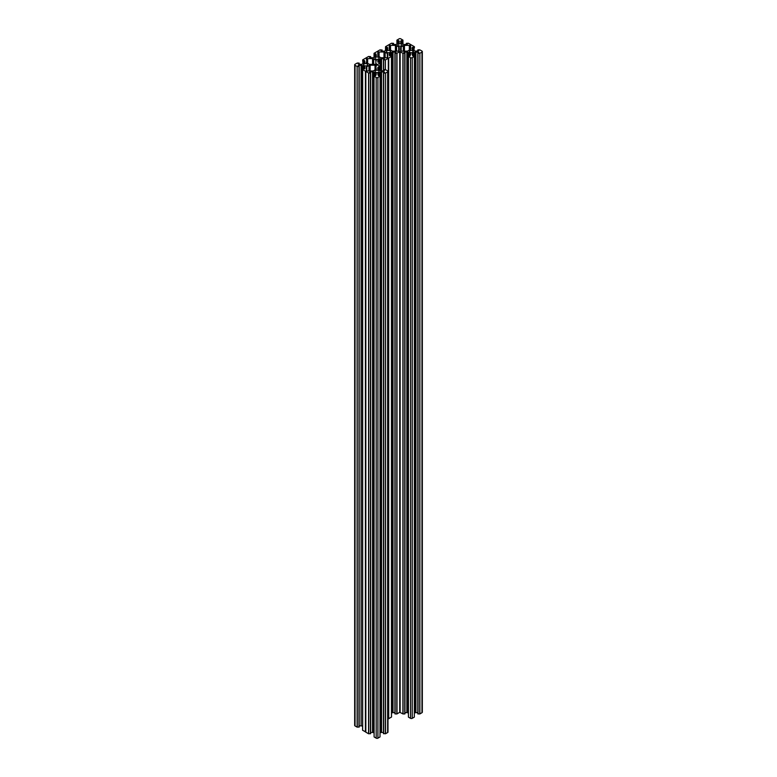 <?xml version="1.0" encoding="UTF-8"?>
<svg xmlns="http://www.w3.org/2000/svg" width="777" height="777" viewBox="0 0 777 777"><rect width="100%" height="100%" fill="white"/><g stroke="black" fill="none" stroke-linecap="round" stroke-linejoin="round"><path stroke-width="1.17" d="M380.011 66.492L380.011 63.073L377.03 64.782L380.079 66.569L380.079 67.56L378.02 67.327L377.787 68.774A1.622 0.932 0 0 0 378.263 69.435L380.429 70.697A1.622 0.932 0 0 0 381.575 70.969L384.596 70.493L383.479 69.765L383.479 59.8L384.596 59.062L381.575 58.596A1.622 0.932 0 0 0 380.429 58.867L379.234 59.431L379.215 62.218L379.234 59.431M380.079 76.204L380.011 736.936L380.079 75.214L378.486 75.719L377.787 74A1.622 0.932 0 0 1 378.263 73.339L379.157 72.824L379.157 75.466M374.038 76.204L374.096 736.936L374.038 75.214L375.631 75.719L376.33 74A1.622 0.932 180 0 0 375.854 73.339L374.961 72.824L374.961 75.466M385.402 733.779L385.538 73.096L385.538 733.75L383.537 733.585M385.402 73.125L383.537 73.096L384.557 72.348M385.402 69.648L385.402 59.916L385.402 69.648L383.537 69.677L383.479 70.969M378.486 72.212A2.02 1.165 0 0 0 379.079 71.387A2.02 1.165 0 0 0 377.836 70.309A2.02 1.165 0 0 0 375.631 70.561A2.02 1.165 0 0 0 375.038 71.387A2.02 1.165 0 0 0 376.282 72.465A2.02 1.165 0 0 0 378.486 72.212M357.274 727.175L357.129 66.492L357.129 727.136L359.129 726.971M357.274 66.521L359.129 66.492L358.119 65.734M375.631 59.003A2.02 1.165 180 0 1 375.038 58.178A2.02 1.165 180 0 1 376.282 57.09A2.02 1.165 180 0 1 378.486 57.352A2.02 1.165 180 0 1 379.079 58.178A2.02 1.165 180 0 1 377.836 59.256A2.02 1.165 180 0 1 375.631 59.003M357.129 727.136L355.031 725.932A1.214 0.699 180 0 1 354.671 725.436L354.671 64.782A1.214 0.699 0 0 1 355.031 64.287L357.274 63.034L359.129 63.073L358.119 63.821M364.18 65.608A2.02 1.165 0 0 0 366.385 65.86A2.02 1.165 0 0 0 367.638 64.782A2.02 1.165 0 0 0 367.045 63.957A2.02 1.165 0 0 0 364.84 63.704A2.02 1.165 0 0 0 363.587 64.782A2.02 1.165 0 0 0 364.18 65.608M404.904 53.273L404.963 713.849L403.04 713.966L399.786 712.286L399.786 51.632L396.843 53.312L394.92 53.195L396.047 52.457L395.532 52.127L393.016 51.991A1.622 0.932 0 0 0 391.87 52.263L390.676 52.826L390.656 55.614M394.978 53.273L394.92 713.849L396.843 713.966L399.786 712.286L399.786 51.632L403.04 53.312L404.963 53.195L403.846 52.457L404.361 52.127L406.866 51.991A1.622 0.932 180 0 1 408.012 52.263L410.188 53.516A1.622 0.932 180 0 1 410.654 54.176L409.955 55.895L408.372 55.39L408.43 56.468L410.528 57.683A1.214 0.699 0 0 0 412.247 57.683L412.247 718.327A1.214 0.699 180 0 1 410.528 718.327L410.528 57.683M419.726 713.966L419.871 53.273L419.871 713.927L417.812 713.849L417.812 53.195L418.881 52.525M419.871 713.927L421.969 712.713A1.214 0.699 0 0 0 422.329 712.218L422.329 51.564A1.214 0.699 180 0 0 421.969 51.068L419.726 49.825L417.871 49.864L418.881 50.612M414.403 56.381L414.345 717.122L414.403 55.39L412.82 55.895L412.111 54.176A1.622 0.932 0 0 1 412.587 53.516L413.481 53.001L413.481 55.643M409.955 50.738A2.02 1.165 180 0 1 412.16 50.486A2.02 1.165 180 0 1 413.413 51.564A2.02 1.165 180 0 1 412.82 52.389A2.02 1.165 180 0 1 410.615 52.642A2.02 1.165 180 0 1 409.362 51.564A2.02 1.165 180 0 1 409.955 50.738M396.921 44.056L396.921 40.142L399.087 38.85A1.214 0.699 180 0 1 400.806 38.85L402.962 40.142L402.904 41.22L401.602 40.637L401.602 43.279M387.072 52.389A2.02 1.165 0 0 0 389.277 52.642A2.02 1.165 0 0 0 390.52 51.564A2.02 1.165 0 0 0 389.928 50.738A2.02 1.165 0 0 0 387.723 50.486A2.02 1.165 0 0 0 386.48 51.564A2.02 1.165 0 0 0 387.072 52.389M396.921 41.132L398.28 40.637L398.28 43.279M398.514 45.785A2.02 1.165 180 0 1 397.921 44.959A2.02 1.165 180 0 1 399.164 43.881A2.02 1.165 180 0 1 401.369 44.134A2.02 1.165 180 0 1 401.962 44.959A2.02 1.165 180 0 1 400.718 46.037A2.02 1.165 180 0 1 398.514 45.785M388.568 718.744L388.568 58.1L391.521 56.381L391.521 717.035L387.995 719.113M385.538 59.878L388.364 58.217L388.364 718.871M387.645 732.536A1.214 0.699 0 0 0 387.995 732.041L387.995 71.387A1.214 0.699 180 0 1 387.645 71.882L387.645 732.536L385.538 733.75M379.419 75.311L379.419 72.63L380.429 72.076A1.622 0.932 180 0 1 381.575 71.805L381.575 732.458L383.479 732.458M381.575 732.458A1.622 0.932 0 0 0 380.429 732.73L380.429 72.076M380.011 736.936L377.913 738.15A1.214 0.699 180 0 1 376.194 738.15L376.194 77.496A1.214 0.699 0 0 0 377.913 77.496L377.913 738.15M374.096 736.936L376.194 738.15M374.038 732.944L373.679 732.73A1.622 0.932 0 0 0 372.542 732.458L370.639 732.458M370.571 73.096L370.639 733.663L368.57 733.75L365.831 732.167L365.724 71.319L362.597 69.6L362.597 68.609L364.646 68.842L364.889 67.385A1.622 0.932 0 0 0 364.413 66.725L362.237 65.472A1.622 0.932 0 0 0 361.091 65.2L358.119 65.608M362.597 69.6L362.597 730.244L365.724 731.973M362.597 726.33L362.237 65.472M361.091 65.2L361.091 725.854A1.622 0.932 180 0 1 362.237 726.126M361.091 725.854L359.188 725.854M413.743 55.488L413.743 52.807L414.763 52.263A1.622 0.932 180 0 1 415.909 51.991L415.909 712.645L417.812 712.645M415.909 712.645A1.622 0.932 0 0 0 414.763 712.917L414.763 52.263M414.345 717.122L412.247 718.327M408.43 56.468L408.43 717.122L410.528 718.327M408.43 717.122L408.372 56.381M408.372 713.121L408.012 712.917A1.622 0.932 0 0 0 406.866 712.645L404.963 712.645M400.106 712.286L400.106 51.632L400.097 712.286M391.521 713.121L391.87 712.917A1.622 0.932 180 0 1 393.016 712.645L394.92 712.645M391.521 56.381L391.521 55.39L389.462 55.623L389.228 54.176A1.622 0.932 180 0 1 389.704 53.516L390.656 52.933M414.345 56.468L412.247 57.683M413.539 52.933L413.558 55.594L413.481 53.001M415.909 51.991L418.881 52.389M419.726 53.312L417.871 53.273M419.871 53.273L421.969 52.059L421.969 712.713M422.329 51.564A1.214 0.699 180 0 1 421.969 52.059M406.361 44.542L406.361 43.337L408.43 43.25L414.345 46.669L414.403 47.747L412.354 47.514L412.111 48.961A1.622 0.932 0 0 0 412.587 49.621L414.763 50.874A1.622 0.932 0 0 0 415.909 51.146L418.881 50.738M406.361 43.337L407.439 44.134L404.458 44.542A1.622 0.932 180 0 1 403.321 44.27L401.146 43.017A1.622 0.932 180 0 1 400.67 42.356L400.67 41.23L401.602 40.637M385.479 50.67L385.538 46.669L391.462 43.25L393.521 43.337L392.404 44.066L392.909 44.406L395.425 44.542A1.622 0.932 0 0 0 396.571 44.27L398.737 43.017A1.622 0.932 0 0 0 399.213 42.356L399.213 41.23L398.28 40.637M385.479 47.747L387.072 47.242L387.772 48.961A1.622 0.932 180 0 1 387.296 49.621L385.13 50.874A1.622 0.932 0 0 1 383.984 51.146L382.041 51.146L382.022 50.029L380.953 50.68L382.041 51.146M374.038 53.36L374.038 57.275L374.096 53.273L380.011 49.864L382.022 50.029M374.038 54.351L375.631 53.846L376.33 55.565A1.622 0.932 180 0 1 375.854 56.226L373.679 57.479A1.622 0.932 0 0 1 372.542 57.751L370.6 57.751L370.571 56.634L369.512 57.284L370.6 57.751M362.946 63.685L362.655 59.878L368.57 56.468L370.571 56.634M362.946 61.033L364.646 60.723L364.889 62.17A1.622 0.932 180 0 1 364.413 62.83L362.237 64.083A1.622 0.932 180 0 1 361.091 64.355L358.119 63.957M354.671 64.782A1.214 0.699 0 0 0 355.031 65.278L357.129 66.492M365.724 71.319L368.716 73.125L370.639 73.009L369.512 72.28L370.027 71.94L372.542 71.805A1.622 0.932 180 0 1 373.679 72.076L374.961 72.824M374.096 76.282L376.194 77.496M380.011 76.282L377.913 77.496M379.215 72.747L379.234 75.418L379.157 72.824M381.575 71.805L384.557 72.212M385.538 73.096L387.645 71.882M385.538 69.677L387.645 70.892A1.214 0.699 180 0 1 387.995 71.387M380.011 63.073L380.079 61.995L378.02 62.228L377.787 60.781A1.622 0.932 180 0 1 378.263 60.12L379.215 59.538M385.402 59.916L383.479 59.8M377.787 55.565L377.787 52.739L377.787 55.565A1.622 0.932 180 0 0 378.263 56.226L380.429 57.479A1.622 0.932 0 0 0 381.575 57.751L386.47 57.751A1.136 0.651 0 0 0 387.276 57.566L387.441 57.469A1.136 0.651 180 0 0 387.772 57.003L387.772 54.176A1.622 0.932 180 0 0 387.296 53.516L385.13 52.263A1.622 0.932 0 0 0 383.984 51.991L379.089 51.991A1.136 0.651 0 0 0 378.282 52.176L378.282 56.245M377.787 52.739A1.136 0.651 180 0 1 378.117 52.273L378.282 52.176M396.571 51.146L396.571 45.658L398.737 46.911A1.622 0.932 180 0 1 399.213 47.572L399.213 50.398A1.136 0.651 180 0 1 398.883 50.855L398.718 50.952A1.136 0.651 0 0 1 397.911 51.146L393.016 51.146A1.622 0.932 0 0 1 391.87 50.874L389.704 49.621A1.622 0.932 180 0 1 389.228 48.961L389.228 46.134A1.136 0.651 180 0 1 389.559 45.668L389.559 49.524M396.571 45.658A1.622 0.932 0 0 0 395.425 45.377L390.53 45.377A1.136 0.651 0 0 0 389.724 45.571L389.559 45.668M403.321 51.146L403.321 45.658L401.146 46.911A1.622 0.932 0 0 0 400.67 47.572L400.67 50.398A1.136 0.651 0 0 0 401 50.855L401.175 50.952A1.136 0.651 180 0 0 401.971 51.146L406.866 51.146A1.622 0.932 180 0 0 408.012 50.874L410.188 49.621A1.622 0.932 0 0 0 410.654 48.961L410.654 46.134A1.136 0.651 0 0 0 410.324 45.668L410.324 49.524M403.321 45.658A1.622 0.932 180 0 1 404.458 45.377L409.353 45.377A1.136 0.651 180 0 1 410.159 45.571L410.324 45.668M366.346 63.695L366.346 62.17A1.622 0.932 180 0 0 366.812 62.83L368.988 64.083A1.622 0.932 0 0 0 370.134 64.355L375.029 64.355A1.136 0.651 0 0 0 375.825 64.17L376 64.073A1.136 0.651 180 0 0 376.33 63.607L376.33 65.948A1.136 0.651 0 0 0 376 65.491L376 69.347M366.346 59.343A1.136 0.651 180 0 1 366.676 58.887L366.841 62.85M373.679 64.355L373.679 58.867A1.622 0.932 0 0 0 372.542 58.596L367.647 58.596A1.136 0.651 0 0 0 366.841 58.79M373.679 58.867L375.854 60.12A1.622 0.932 180 0 1 376.33 60.781M366.812 70.756L366.812 66.725L368.988 65.472A1.622 0.932 180 0 1 370.134 65.2L375.029 65.2A1.136 0.651 180 0 1 375.825 65.394L376 65.491M366.812 66.725A1.622 0.932 0 0 0 366.346 67.385L366.346 70.212A1.136 0.651 0 0 0 366.676 70.678L366.841 70.775A1.136 0.651 180 0 0 367.647 70.969L372.542 70.969A1.622 0.932 180 0 0 373.679 70.697L375.854 69.435A1.622 0.932 0 0 0 376.33 68.774M399.213 42.356L399.213 41.23M390.676 55.594L390.676 52.826M389.228 48.961L389.228 46.134M400.67 42.356L400.67 41.23M402.962 44.056L402.962 41.132M409.207 55.594L409.207 52.826M412.111 47.844L412.111 48.961M414.403 46.756L414.403 47.747M410.654 48.961L410.654 46.134M364.889 68.512L364.889 67.385M377.787 67.657L377.787 68.774M388.383 718.764L388.383 58.11M358.993 727.175L358.993 66.521M359.129 64.355L359.129 63.238M402.612 43.862L402.612 41.22M388.306 718.939L388.306 58.285M398.737 50.942L398.737 46.911M397.27 43.862L397.27 41.22M398.514 43.143L398.514 40.637M398.98 40.899L398.98 42.842M393.463 44.542L393.463 43.415M389.724 45.571L389.724 49.631M395.425 45.377L395.425 51.146M390.53 50.097L390.53 45.377M390.86 52.807L390.86 55.488M390.986 55.42L390.986 52.778M391.87 52.263L391.87 712.917M394.959 51.991L394.959 53.127M393.016 712.645L393.016 51.991M395.532 52.797L395.532 52.127M395.124 713.966L395.124 53.312M396.843 53.312L396.843 713.966M396.989 713.927L396.989 53.273M399.728 51.69L399.728 712.344M387.072 47.242L387.072 49.747M387.538 49.446L387.538 47.514M386.839 49.883L386.839 47.242M385.829 50.466L385.829 47.824M401.146 50.942L401.146 46.911M400.913 40.899L400.913 42.842M401.369 43.143L401.369 40.637M406.429 44.542L406.429 43.415M410.159 45.571L410.159 49.631M409.353 50.097L409.353 45.377M404.458 45.377L404.458 51.146M409.294 53.001L409.294 55.643M410.188 55.759L410.188 53.516M409.236 55.614L409.236 52.933M412.587 55.759L412.587 53.516M409.023 52.807L409.023 55.488M408.012 52.263L408.012 712.917M408.906 55.42L408.906 52.778M406.866 712.645L406.866 51.991M404.924 51.991L404.924 53.127M404.361 52.797L404.361 52.127M404.759 713.966L404.759 53.312M403.04 53.312L403.04 713.966M400.155 51.69L400.155 712.344M402.904 713.927L402.904 53.273M417.871 51.146L417.871 50.029M418.414 52.127L418.414 52.797M417.841 53.127L417.841 51.991M413.869 52.778L413.869 55.42M418.007 713.966L418.007 53.312M412.354 49.446L412.354 47.514M412.82 47.242L412.82 49.747M412.82 50.738L412.82 52.389M414.054 50.466L414.054 47.824M413.043 49.883L413.043 47.242M378.117 52.273L378.117 56.129M389.704 53.516L389.704 55.759M390.598 55.643L390.598 53.001M388.694 58.061L388.694 718.715M391.462 717.122L391.462 56.468M387.296 57.547L387.296 53.516M385.13 57.751L385.13 52.263M383.984 51.991L383.984 57.751M379.089 56.702L379.089 51.991M355.031 725.932L355.031 65.278M364.18 60.451L364.18 62.966M364.646 62.655L364.646 60.723M363.957 63.092L363.957 60.451M366.676 58.887L366.676 62.733M378.263 60.12L378.263 62.374M379.157 62.247L379.157 59.606M375.854 64.151L375.854 60.12M372.542 58.596L372.542 64.355M367.647 63.306L367.647 58.596M375.825 65.394L375.825 69.454M375.029 69.92L375.029 65.2M370.134 65.2L370.134 70.969M368.988 70.969L368.988 65.472M358.585 65.336L358.585 66.006M359.159 66.336L359.159 65.2M363.131 65.987L363.131 68.629M363.257 68.706L363.257 66.026M363.519 68.852L363.519 66.21M364.413 66.725L364.413 68.978M362.655 730.331L362.655 69.677M365.404 71.261L365.404 731.915M365.501 731.944L365.501 71.29M383.537 70.969L383.537 69.843M384.091 71.94L384.091 72.611M383.517 72.951L383.517 71.805M379.535 72.601L379.535 75.243M383.683 733.779L383.683 73.125M378.02 69.26L378.02 67.327M378.486 67.055L378.486 69.571M379.73 70.289L379.73 67.648M378.72 69.707L378.72 67.055M375.854 75.583L375.854 73.339M378.263 75.583L378.263 73.339M374.699 72.63L374.699 75.311M373.679 72.076L373.679 732.73M374.572 75.243L374.572 72.601M372.542 732.458L372.542 71.805M370.6 71.805L370.6 72.951M370.027 72.611L370.027 71.94M370.435 733.779L370.435 73.125M368.716 73.125L368.716 733.779M365.831 71.513L365.831 732.167M368.57 733.75L368.57 73.096M365.773 732.099L365.773 71.455M379.419 59.421L379.419 62.092M379.535 62.024L379.535 59.382M380.429 58.867L380.429 70.697M383.517 58.596L383.517 59.732M381.575 70.969L381.575 58.596M384.091 59.402L384.091 58.731M383.537 69.677L383.537 59.878M383.683 69.648L383.683 59.916M375.631 53.846L375.631 56.362M376.087 56.051L376.087 54.118M375.398 56.488L375.398 53.846M374.388 57.071L374.388 54.429M383.479 733.663L383.479 73.009M417.812 713.849L417.812 53.195M393.521 44.542L393.521 43.337M394.92 713.849L394.92 53.195M404.963 713.849L404.963 53.195M417.812 51.146L417.812 49.942M382.08 51.146L382.08 49.942M370.639 57.751L370.639 56.546M359.188 727.058L359.188 66.404M370.639 733.663L370.639 73.009"/></g></svg>
